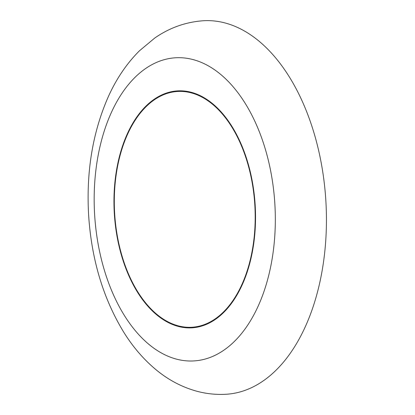 <?xml version="1.0" encoding="UTF-8"?>
<svg xmlns="http://www.w3.org/2000/svg" width="415" height="415" viewBox="0 0 415 415"><rect width="100%" height="100%" fill="white"/><g stroke="black" fill="none" stroke-linecap="round" stroke-linejoin="round"><path stroke-width="0.62" d="M178.206 326.403A118.695 70.55 -93.5 0 0 192.041 327.824A118.695 70.55 -93.5 0 0 255.541 216.614A118.695 70.55 -93.5 0 0 191.294 92.301A118.695 70.55 -93.5 0 0 177.454 90.885A118.695 70.55 -93.5 0 0 113.954 202.089A118.695 70.55 -93.5 0 0 178.206 326.403M195.045 327.528A118.695 70.55 86.5 0 1 190.983 327.29M176.375 359.105A151.859 90.263 86.5 0 1 94.558 185.308A151.859 90.263 86.5 0 1 193.12 59.599A151.859 90.263 86.5 0 1 274.938 233.396A151.859 90.263 86.5 0 1 176.375 359.105M203.345 20.75A187.103 111.215 86.5 0 1 225.158 22.986A187.103 111.215 86.5 0 1 326.439 218.949A187.103 111.215 86.5 0 1 226.341 394.25C216.397 394.841 206.592 393.845 196.923 391.262C181.692 387.065 167.795 379.663 155.22 369.054C143.331 359.011 132.914 346.852 123.976 332.576C103.128 298.504 91.321 259.002 88.561 214.067C86.237 170.876 92.861 131.664 108.434 96.425C116.47 78.653 126.788 63.459 139.393 50.843L154.754 38.04C169.512 27.764 185.713 22 203.345 20.75M176.468 91.539A118.695 70.55 86.5 0 1 180.468 90.807M178.237 325.827A118.109 70.208 86.5 0 1 114.301 202.126A118.109 70.208 86.5 0 1 177.49 91.466A118.109 70.208 86.5 0 1 191.258 92.877A118.109 70.208 86.5 0 1 255.194 216.583A118.109 70.208 86.5 0 1 192.005 327.243A118.109 70.208 86.5 0 1 178.237 325.827M185.22 91.124A118.109 70.208 -93.5 0 0 181.884 91.196L177.49 91.466M192.005 327.243L196.404 326.968A118.109 70.208 -93.5 0 0 199.719 326.631"/></g></svg>
